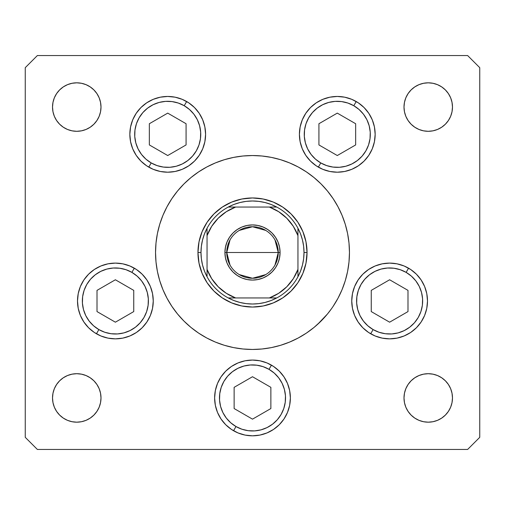 <?xml version="1.0" encoding="UTF-8"?>
<svg xmlns="http://www.w3.org/2000/svg" width="505" height="505" viewBox="0 0 505 505"><rect width="100%" height="100%" fill="white"/><g stroke="black" fill="none" stroke-linecap="round" stroke-linejoin="round"><path stroke-width="0.76" d="M317.613 324.343L327.448 314.009L331.526 308.681M346.556 276.058L345.287 280.647L347.598 271.419L348.993 262.007L349.46 252.5A96.96 96.96 0 0 1 252.5 349.46A96.96 96.96 0 0 1 155.54 252.5A96.96 96.96 0 0 1 252.5 155.54A96.96 96.96 0 0 1 349.46 252.5L348.993 242.993L347.598 233.581L345.287 224.353L342.081 215.395L338.009 206.791L333.117 198.629L327.448 190.991L333.117 198.629L327.448 190.991L333.117 198.629L327.448 190.991L321.06 183.94L314.009 177.552L306.371 171.883L314.009 177.552M187.387 180.657L188.567 179.603M306.371 171.883L298.209 166.991L289.605 162.919L280.647 159.713L271.419 157.402L262.007 156.007L252.5 155.54L242.993 156.007L233.581 157.402L224.353 159.713L215.395 162.919L206.791 166.991L198.629 171.883L190.991 177.552L183.94 183.94L177.552 190.991L171.883 198.629L177.552 190.991L171.883 198.629L177.552 190.991L171.883 198.629L166.991 206.791L162.919 215.395L159.713 224.353L157.402 233.581L156.007 242.993L155.54 252.5L156.007 262.007L157.402 271.419L159.713 280.647L162.919 289.605L166.991 298.209L171.883 306.371L177.552 314.009L171.883 306.371L177.552 314.009L171.883 306.371L177.552 314.009L183.94 321.06L190.991 327.448L198.629 333.117L190.991 327.448M327.448 314.009L331.28 309.022M205.592 134.33A37.875 37.875 0 0 1 167.717 172.205A37.875 37.875 0 0 1 129.842 134.33L130.568 126.938L132.72 119.837L136.224 113.29L140.933 107.546L146.671 102.837L153.217 99.34L160.325 97.181L167.717 96.455L175.102 97.181L182.21 99.34L188.756 102.837L194.494 107.546L199.204 113.29L202.707 119.837L204.86 126.938L205.592 134.33L204.86 141.722L202.707 148.823L199.204 155.37L194.494 161.114L188.756 165.823L182.21 169.32L175.102 171.479L167.717 172.205L160.325 171.479L153.217 169.32L146.671 165.823L140.933 161.114L136.224 155.37L132.72 148.823L130.568 141.722L129.842 134.33A37.875 37.875 0 0 1 167.717 96.455A37.875 37.875 0 0 1 205.592 134.33M375.158 134.33A37.875 37.875 0 0 1 337.283 172.205A37.875 37.875 0 0 1 299.408 134.33L300.14 126.938L302.293 119.837L305.796 113.29L310.506 107.546L316.244 102.837L322.79 99.34L329.898 97.181L337.283 96.455L344.675 97.181L351.783 99.34L358.329 102.837L364.067 107.546L368.776 113.29L372.28 119.837L374.432 126.938L375.158 134.33L374.432 141.722L372.28 148.823L368.776 155.37L364.067 161.114L358.329 165.823L351.783 169.32L344.675 171.479L337.283 172.205L329.898 171.479L322.79 169.32L316.244 165.823L310.506 161.114L305.796 155.37L302.293 148.823L300.14 141.722L299.408 134.33A37.875 37.875 0 0 1 337.283 96.455A37.875 37.875 0 0 1 375.158 134.33L374.432 141.722M427.495 300.98A37.875 37.875 0 0 1 389.62 338.855A37.875 37.875 0 0 1 351.745 300.98L352.477 293.588L354.63 286.486L358.133 279.94L362.842 274.196L368.581 269.487L375.127 265.99L382.234 263.831L389.62 263.105L397.012 263.831L404.114 265.99L410.666 269.487L416.404 274.196L421.113 279.94L424.617 286.486L426.769 293.588L427.495 300.98L426.769 308.372L424.617 315.474L421.113 322.02L416.404 327.764L410.666 332.473L404.114 335.97L397.012 338.129L389.62 338.855L382.234 338.129L375.127 335.97L368.581 332.473L362.842 327.764L358.133 322.02L354.63 315.474L352.477 308.372L351.745 300.98A37.875 37.875 0 0 1 389.62 263.105A37.875 37.875 0 0 1 427.495 300.98M290.375 397.94A37.875 37.875 0 0 1 252.5 435.815A37.875 37.875 0 0 1 214.625 397.94L215.351 390.548L217.51 383.447L221.007 376.9L225.716 371.156L231.46 366.447L238.007 362.95L245.108 360.791L252.5 360.065L259.892 360.791L266.993 362.95L273.54 366.447L279.284 371.156L283.993 376.9L287.49 383.447L289.649 390.548L290.375 397.94L289.649 405.332L287.49 412.433L283.993 418.98L279.284 424.724L273.54 429.433L266.993 432.93L259.892 435.089L252.5 435.815L245.108 435.089L238.007 432.93L231.46 429.433L225.716 424.724L221.007 418.98L217.51 412.433L215.351 405.332L214.625 397.94A37.875 37.875 0 0 1 252.5 360.065A37.875 37.875 0 0 1 290.375 397.94L289.649 405.332M136.438 269.5A37.875 37.875 0 0 1 115.38 338.855A37.875 37.875 0 0 1 77.505 300.98L78.231 293.588L80.383 286.486L83.887 279.94L88.596 274.196L94.334 269.487L100.886 265.99L107.988 263.831L115.38 263.105L122.765 263.831L129.873 265.99L136.419 269.487L142.157 274.196L146.867 279.94L150.37 286.486L152.523 293.588L153.255 300.98L152.523 308.372L150.37 315.474L146.867 322.02L142.157 327.764L136.419 332.473L129.873 335.97L122.765 338.129L115.38 338.855L107.988 338.129L100.886 335.97L94.334 332.473L88.596 327.764L83.887 322.02L80.383 315.474L78.231 308.372L77.505 300.98A37.875 37.875 0 0 1 115.38 263.105A37.875 37.875 0 0 1 153.255 300.98L152.523 293.588M452.48 397.94A24.24 24.24 0 0 1 428.24 422.18A24.24 24.24 0 0 1 404 397.94L404.467 393.212L405.843 388.661L408.084 384.475L411.102 380.802L414.775 377.784L418.961 375.543L423.512 374.167L428.24 373.7L432.968 374.167L437.519 375.543L441.705 377.784L445.378 380.802L448.396 384.475L450.637 388.661L452.013 393.212L452.48 397.94L452.013 402.668L450.637 407.219L448.396 411.405L445.378 415.078L441.705 418.096L437.519 420.337L432.968 421.713L428.24 422.18L423.512 421.713L418.961 420.337L414.775 418.096L411.102 415.078L408.084 411.405L405.843 407.219L404.467 402.668L404 397.94A24.24 24.24 0 0 1 428.24 373.7A24.24 24.24 0 0 1 452.48 397.94L452.013 402.668L450.637 407.219L448.396 411.405M100.533 102.332L101 107.06A24.24 24.24 0 0 1 76.76 131.3A24.24 24.24 0 0 1 52.52 107.06L52.987 102.332L54.363 97.781L56.604 93.595L59.622 89.922L63.295 86.904L67.481 84.663L72.032 83.287L76.76 82.82L81.488 83.287L86.039 84.663L90.225 86.904L93.898 89.922L96.916 93.595L99.157 97.781L100.533 102.332L101 107.06L100.533 111.788L99.157 116.339L96.916 120.525L93.898 124.198L90.225 127.216L86.039 129.457L81.488 130.833L76.76 131.3L72.032 130.833L67.481 129.457L63.295 127.216L59.622 124.198L56.604 120.525L54.363 116.339L52.987 111.788L52.52 107.06L52.987 102.332L54.363 97.781L56.604 93.595M448.396 93.595L450.637 97.781L452.013 102.332L452.48 107.06A24.24 24.24 0 0 1 428.24 131.3A24.24 24.24 0 0 1 404 107.06L404.467 102.332L405.843 97.781L408.084 93.595L411.102 89.922L414.775 86.904L418.961 84.663L423.512 83.287L428.24 82.82L432.968 83.287L437.519 84.663L441.705 86.904L445.378 89.922L448.396 93.595L450.637 97.781L452.013 102.332L452.48 107.06L452.013 111.788L450.637 116.339L448.396 120.525L445.378 124.198L441.705 127.216L437.519 129.457L432.968 130.833L428.24 131.3L423.512 130.833L418.961 129.457L414.775 127.216L411.102 124.198L408.084 120.525L405.843 116.339L404.467 111.788L404 107.06L404.467 102.332M101 397.94A24.24 24.24 0 0 1 76.76 422.18A24.24 24.24 0 0 1 52.52 397.94L52.987 393.212L54.363 388.661L56.604 384.475L59.622 380.802L63.295 377.784L67.481 375.543L72.032 374.167L76.76 373.7L81.488 374.167L86.039 375.543L90.225 377.784L93.898 380.802L96.916 384.475L99.157 388.661L100.533 393.212L101 397.94L100.533 402.668L99.157 407.219L96.916 411.405L93.898 415.078L90.225 418.096L86.039 420.337L81.488 421.713L76.76 422.18L72.032 421.713L67.481 420.337L63.295 418.096L59.622 415.078L56.604 411.405L54.363 407.219L52.987 402.668L52.52 397.94A24.24 24.24 0 0 1 76.76 373.7A24.24 24.24 0 0 1 101 397.94L100.533 402.668M25.25 437.33L25.25 67.67L25.25 437.33L37.37 449.45L467.63 449.45L37.37 449.45L25.25 437.33M479.75 67.67L479.75 437.33L479.75 67.67L467.63 55.55L37.37 55.55L467.63 55.55L479.75 67.67M317.613 180.657L321.06 183.94L317.613 180.657M187.387 324.343L183.94 321.06L187.387 324.343M467.63 449.45L479.75 437.33L467.63 449.45M37.37 55.55L25.25 67.67L37.37 55.55M198.629 333.117L206.791 338.009L215.395 342.081L224.353 345.287L233.581 347.598L242.993 348.993L252.5 349.46L262.007 348.993L271.419 347.598L280.647 345.287L289.605 342.081L298.209 338.009L306.371 333.117L314.009 327.448L321.06 321.06L316.433 325.397M158.444 228.942L159.713 224.353M99.157 116.339L96.916 120.525M93.898 124.198L90.225 127.216M81.488 130.833L76.76 131.3M72.032 130.833L67.481 129.457L63.295 127.216M54.363 116.339L52.987 111.788M59.622 89.922L63.295 86.904L67.481 84.663M90.225 86.904L93.898 89.922L96.916 93.595M411.102 89.922L414.775 86.904M450.637 116.339L448.396 120.525M441.705 127.216L437.519 129.457L432.968 130.833M428.24 131.3L423.512 130.833M414.775 127.216L411.102 124.198M405.843 116.339L404.467 111.788M54.363 388.661L56.604 384.475M63.295 377.784L67.481 375.543L72.032 374.167M76.76 373.7L81.488 374.167M90.225 377.784L93.898 380.802M99.157 388.661L100.533 393.212M93.898 415.078L90.225 418.096M56.604 411.405L54.363 407.219L52.987 402.668L52.52 397.94M445.378 415.078L441.705 418.096L437.519 420.337M414.775 418.096L411.102 415.078L408.084 411.405M404.467 402.668L404 397.94M405.843 388.661L408.084 384.475M411.102 380.802L414.775 377.784M423.512 374.167L428.24 373.7M432.968 374.167L437.519 375.543L441.705 377.784M450.637 388.661L452.013 393.212M404 107.06A24.24 24.24 0 0 1 428.24 82.82A24.24 24.24 0 0 1 452.48 107.06M52.52 107.06A24.24 24.24 0 0 1 76.76 82.82A24.24 24.24 0 0 1 101 107.06M115.38 263.105L107.988 263.831M83.887 279.94L82.586 282.03M88.596 327.764L94.334 332.473M136.394 332.486A37.875 37.875 0 0 1 115.405 338.855L122.765 338.129M287.49 383.447L283.993 376.9M215.351 390.548L214.625 397.94M266.993 432.93L273.54 429.433M397.012 263.831L389.62 263.105M351.745 300.98L352.477 308.372M362.842 327.764L364.238 329.09M382.234 338.129L389.62 338.855M410.666 332.473L416.404 327.764M421.113 322.02L422.199 320.296M344.675 97.181L337.283 96.455L329.898 97.181M302.293 148.823L305.796 155.37M310.506 161.114L311.269 161.852M329.898 171.479L337.283 172.205L344.675 171.479M202.707 119.837L199.204 113.29A37.875 37.875 0 0 0 188.788 102.856M194.494 107.546L193.731 106.807M175.102 97.181L167.717 96.455L160.325 97.181M130.568 126.938L129.842 134.33M148.779 167.13L151.203 162.932L148.779 167.13A37.875 37.875 0 0 0 160.325 171.479L167.717 172.205L175.102 171.479A37.875 37.875 0 0 0 188.725 165.842M171.883 306.371L177.552 314.009M333.117 306.371L338.009 298.209L342.081 289.605L345.287 280.647M333.117 198.629L327.448 190.991M177.552 190.991L171.883 198.629M197.96 252.5L199.008 241.857L202.114 231.631L207.151 222.2L213.937 213.937L222.2 207.151L231.631 202.114L241.857 199.008L252.5 197.96L263.143 199.008L273.369 202.114L282.8 207.151L291.063 213.937L297.849 222.2L302.886 231.631L305.992 241.857L307.04 252.5L305.992 263.143L302.886 273.369L297.849 282.8L291.063 291.063L282.8 297.849L273.369 302.886L263.143 305.992L252.5 307.04L241.857 305.992L231.631 302.886L222.2 297.849L213.937 291.063L207.151 282.8L202.114 273.369L199.008 263.143L197.96 252.5L199.008 263.143L202.114 273.369L199.008 263.143L197.96 252.5L200.99 252.5A51.51 51.51 0 0 1 207.05 228.26L204.43 233.992L202.53 240.008L201.375 246.206L200.99 252.5L201.375 258.794L202.53 264.992L204.43 271.008L207.05 276.74A51.51 51.51 0 0 1 200.99 252.5L197.96 252.5A54.54 54.54 0 0 1 252.5 197.96A54.54 54.54 0 0 1 307.04 252.5L305.992 241.857L302.886 231.631L305.992 241.857L307.04 252.5A54.54 54.54 0 0 0 252.5 197.96A54.54 54.54 0 0 0 197.96 252.5L199.008 241.857L197.96 252.5A54.54 54.54 0 0 0 252.5 307.04A54.54 54.54 0 0 0 307.04 252.5L305.992 263.143L307.04 252.5A54.54 54.54 0 0 1 252.5 307.04A54.54 54.54 0 0 1 197.96 252.5M282.8 207.151L291.063 213.937L297.849 222.2L291.063 213.937L282.8 207.151L273.369 202.114L263.143 199.008L252.5 197.96L241.857 199.008L231.631 202.114L241.857 199.008L252.5 197.96L263.143 199.008L273.369 202.114M207.151 222.2L213.937 213.937L222.2 207.151L213.937 213.937L207.151 222.2L202.114 231.631L199.008 241.857L202.114 231.631M222.2 297.849L213.937 291.063L207.151 282.8L213.937 291.063L222.2 297.849L231.631 302.886L241.857 305.992L252.5 307.04L263.143 305.992L273.369 302.886L282.8 297.849L291.063 291.063L297.849 282.8L302.886 273.369L305.992 263.143L302.886 273.369M230.015 265.062L226.745 252.5A25.755 25.755 0 0 0 252.5 278.255A25.755 25.755 0 0 0 278.255 252.5L280.073 252.5A27.573 27.573 0 0 1 252.5 280.073A27.573 27.573 0 0 1 224.927 252.5L278.255 252.5A25.755 25.755 0 0 1 252.5 278.255A25.755 25.755 0 0 1 226.745 252.5L230.015 239.938M274.985 239.938L278.255 252.5L274.985 265.062M265.763 274.581L252.5 278.255L239.237 274.581M228.26 207.05A51.51 51.51 0 0 1 276.74 207.05L271.008 204.43L264.992 202.53L258.794 201.375L252.5 200.99L246.206 201.375L240.008 202.53L233.992 204.43L228.26 207.05A51.51 51.51 0 0 0 207.05 228.26L207.05 276.74A51.51 51.51 0 0 0 228.26 297.95L233.992 300.57L240.008 302.47L246.206 303.625L252.5 304.01L258.794 303.625L264.992 302.47L271.008 300.57L276.74 297.95A51.51 51.51 0 0 1 228.26 297.95L276.74 297.95A51.51 51.51 0 0 0 297.95 276.74L300.57 271.008L302.47 264.992L303.625 258.794L304.01 252.5L307.04 252.5L304.01 252.5L303.625 246.206L302.47 240.008L300.57 233.992L297.95 228.26A51.51 51.51 0 0 1 297.95 276.74L297.95 228.26A51.51 51.51 0 0 0 276.74 207.05L228.26 207.05A51.51 51.51 0 0 0 207.05 228.26L207.05 269.373L211.696 278.678L218.217 286.783L226.322 293.304L235.627 297.95L269.373 297.95L278.678 293.304L286.783 286.783L293.304 278.678L297.95 269.373L297.95 235.627L293.304 226.322L286.783 218.217L278.678 211.696L269.373 207.05L235.627 207.05L226.322 211.696L218.217 218.217L211.696 226.322L207.05 235.627A48.48 48.48 0 0 1 235.627 207.05L228.26 207.05M297.849 282.8L291.063 291.063L282.8 297.849L273.369 302.886L263.143 305.992L252.5 307.04L241.857 305.992L231.631 302.886M207.151 282.8L202.114 273.369M222.2 207.151L231.631 202.114M297.849 222.2L302.886 231.631M280.073 252.5L279.543 257.878L277.977 263.055L275.427 267.82L271.999 271.999L267.82 275.427L263.055 277.977L257.878 279.543L252.5 280.073L247.122 279.543L241.945 277.977L237.18 275.427L233.001 271.999L229.573 267.82L227.023 263.055L225.457 257.878L224.927 252.5L225.457 247.122L227.023 241.945L229.573 237.18L233.001 233.001L237.18 229.573L241.945 227.023L247.122 225.457L252.5 224.927L257.878 225.457L263.055 227.023L267.82 229.573L271.999 233.001L275.427 237.18L277.977 241.945L279.543 247.122L280.073 252.5L226.745 252.5A25.755 25.755 0 0 1 252.5 226.745A25.755 25.755 0 0 1 278.255 252.5A25.755 25.755 0 0 0 252.5 226.745A25.755 25.755 0 0 0 226.745 252.5L224.927 252.5A27.573 27.573 0 0 1 252.5 224.927A27.573 27.573 0 0 1 280.073 252.5M297.95 276.74A51.51 51.51 0 0 1 276.74 297.95L269.373 297.95A48.48 48.48 0 0 0 297.95 269.373L297.95 276.74M228.26 297.95A51.51 51.51 0 0 1 207.05 276.74L207.05 269.373A48.48 48.48 0 0 0 235.627 297.95L228.26 297.95M276.74 207.05A51.51 51.51 0 0 1 297.95 228.26L297.95 235.627A48.48 48.48 0 0 0 269.373 207.05L276.74 207.05M239.237 230.419L252.5 226.745L265.763 230.419M186.654 101.53L184.23 105.728A33.027 33.027 0 0 1 196.319 150.844A33.027 33.027 0 0 1 151.203 162.932L145.939 159.163L141.514 154.435L138.092 148.937L135.813 142.877L134.759 136.489L134.968 130.019L136.438 123.712L139.115 117.816L142.883 112.552L147.612 108.127L153.11 104.712L159.163 102.427L165.552 101.372L172.022 101.587L178.328 103.058L184.23 105.728L189.489 109.497L193.914 114.225L197.335 119.723L199.614 125.783L200.668 132.171L200.46 138.641L198.989 144.948L196.319 150.844L192.544 156.108L187.822 160.533L182.324 163.948L176.264 166.233L169.876 167.288L163.405 167.073L157.099 165.602L151.203 162.932A33.027 33.027 0 0 1 139.115 117.816A33.027 33.027 0 0 1 184.23 105.728L186.654 101.53A37.875 37.875 0 0 1 188.725 102.818M199.216 113.303A37.875 37.875 0 0 1 205.592 134.298M205.592 134.362A37.875 37.875 0 0 1 199.216 155.357M199.197 155.388A37.875 37.875 0 0 1 188.788 165.804M149.347 144.935L167.717 155.54L186.08 144.935L186.08 123.725L167.717 113.12L149.347 123.725L149.347 144.935L149.347 123.725L167.717 113.12L186.08 123.725L186.08 144.935L167.717 155.54L149.347 144.935M320.77 162.932A33.027 33.027 0 0 1 308.681 117.816A33.027 33.027 0 0 1 353.797 105.728L356.221 101.53L353.797 105.728L359.061 109.497L363.486 114.225L366.908 119.723L369.187 125.783L370.241 132.171L370.032 138.641L368.562 144.948L365.885 150.844L362.117 156.108L357.388 160.533L351.89 163.948L345.837 166.233L339.448 167.288L332.978 167.073L326.672 165.602L320.77 162.932L315.511 159.163L311.086 154.435L307.665 148.937L305.386 142.877L304.332 136.489L304.54 130.019L306.011 123.712L308.681 117.816L312.456 112.552L317.178 108.127L322.676 104.712L328.736 102.427L335.124 101.372L341.595 101.587L347.901 103.058L353.797 105.728A33.027 33.027 0 0 1 365.885 150.844A33.027 33.027 0 0 1 320.77 162.932L318.346 167.13L320.77 162.932M318.92 144.935L337.283 155.54L355.653 144.935L355.653 123.725L337.283 113.12L318.92 123.725L318.92 144.935L318.92 123.725L337.283 113.12L355.653 123.725L355.653 144.935L337.283 155.54L318.92 144.935M115.348 338.855A37.875 37.875 0 0 1 96.442 333.78L98.866 329.582A33.027 33.027 0 0 1 86.778 284.466A33.027 33.027 0 0 1 131.893 272.378L134.317 268.18A37.875 37.875 0 0 0 88.602 274.19M96.442 333.78L98.866 329.582A33.027 33.027 0 0 0 143.982 317.493A33.027 33.027 0 0 0 131.893 272.378L137.152 276.147L141.583 280.875L144.998 286.373L147.277 292.433L148.331 298.821L148.123 305.291L146.652 311.598L143.982 317.493L140.207 322.758L135.485 327.183L129.987 330.598L123.927 332.883L117.539 333.938L111.068 333.723L104.762 332.252L98.866 329.582L93.602 325.813L89.177 321.085L85.755 315.587L83.477 309.527L82.422 303.139L82.631 296.669L84.101 290.362L86.778 284.466L90.546 279.202L95.275 274.777L100.773 271.362L106.833 269.077L113.215 268.022L119.691 268.237L125.991 269.708L131.893 272.378L134.317 268.18A37.875 37.875 0 0 1 136.4 269.474M153.255 300.993A37.875 37.875 0 0 1 136.445 332.454M97.011 311.585L115.38 322.19L133.749 311.585L133.749 290.375L115.38 279.77L97.011 290.375L97.011 311.585L97.011 290.375L115.38 279.77L133.749 290.375L133.749 311.585L115.38 322.19L97.011 311.585M235.986 426.542A33.027 33.027 0 0 1 223.898 381.426A33.027 33.027 0 0 1 269.014 369.338L271.438 365.14L269.014 369.338L274.278 373.107L278.703 377.835L282.118 383.333L284.403 389.393L285.458 395.781L285.243 402.251L283.772 408.558L281.102 414.453L277.333 419.718L272.605 424.143L267.107 427.558L261.047 429.843L254.659 430.898L248.189 430.683L241.882 429.212L235.986 426.542L230.722 422.773L226.297 418.045L222.882 412.547L220.597 406.487L219.542 400.099L219.757 393.629L221.228 387.322L223.898 381.426L227.667 376.162L232.395 371.737L237.893 368.322L243.953 366.037L250.341 364.982L256.811 365.197L263.118 366.668L269.014 369.338A33.027 33.027 0 0 1 281.102 414.453A33.027 33.027 0 0 1 235.986 426.542L233.562 430.74L235.986 426.542M214.625 397.908A37.875 37.875 0 0 1 225.697 371.181M225.741 371.131A37.875 37.875 0 0 1 231.435 366.466M231.479 366.434A37.875 37.875 0 0 1 245.108 360.791M259.892 360.791A37.875 37.875 0 0 1 271.438 365.14M234.131 408.545L252.5 419.15L270.869 408.545L270.869 387.335L252.5 376.73L234.131 387.335L234.131 408.545L234.131 387.335L252.5 376.73L270.869 387.335L270.869 408.545L252.5 419.15L234.131 408.545M408.558 268.18L406.134 272.378A33.027 33.027 0 0 1 418.222 317.493A33.027 33.027 0 0 1 373.107 329.582L367.848 325.813L363.417 321.085L360.002 315.587L357.723 309.527L356.669 303.139L356.877 296.669L358.348 290.362L361.018 284.466L364.793 279.202L369.515 274.777L375.013 271.362L381.073 269.077L387.461 268.022L393.932 268.237L400.238 269.708L406.134 272.378L411.398 276.147L415.823 280.875L419.245 286.373L421.523 292.433L422.578 298.821L422.369 305.291L420.899 311.598L418.222 317.493L414.453 322.758L409.725 327.183L404.227 330.598L398.167 332.883L391.785 333.938L385.309 333.723L379.009 332.252L373.107 329.582L370.683 333.78L373.107 329.582A33.027 33.027 0 0 1 361.018 284.466A33.027 33.027 0 0 1 406.134 272.378L408.558 268.18A37.875 37.875 0 0 0 368.599 269.474M371.251 311.585L389.62 322.19L407.99 311.585L407.99 290.375L389.62 279.77L371.251 290.375L371.251 311.585L371.251 290.375L389.62 279.77L407.99 290.375L407.99 311.585L389.62 322.19L371.251 311.585"/></g></svg>
